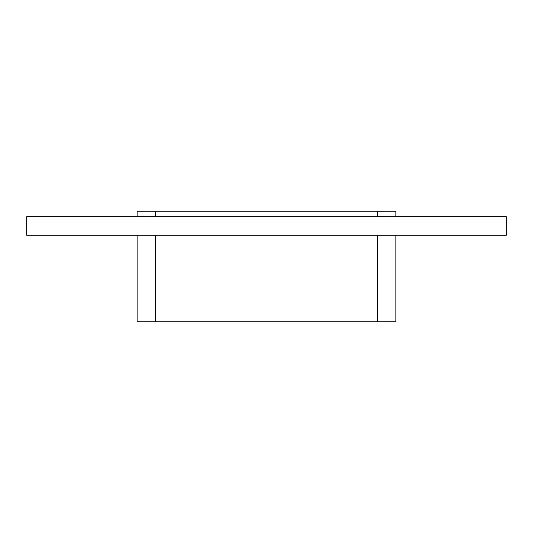 <?xml version="1.0" encoding="UTF-8"?>
<svg xmlns="http://www.w3.org/2000/svg" width="533" height="533" viewBox="0 0 533 533"><rect width="100%" height="100%" fill="white"/><g stroke="black" fill="none" stroke-linecap="round" stroke-linejoin="round"><path stroke-width="0.8" d="M26.65 216.778L26.65 235.193L506.35 235.193L506.35 216.778L26.65 216.778M377.451 235.193L377.451 321.745L395.866 321.745L395.866 235.193M155.549 216.778L155.549 211.255L137.134 211.255L137.134 216.778M377.451 321.745L155.549 321.745L155.549 235.193M155.549 211.255L377.451 211.255L377.451 216.778M395.866 216.778L395.866 211.255L377.451 211.255M137.134 235.193L137.134 321.745L155.549 321.745"/></g></svg>
